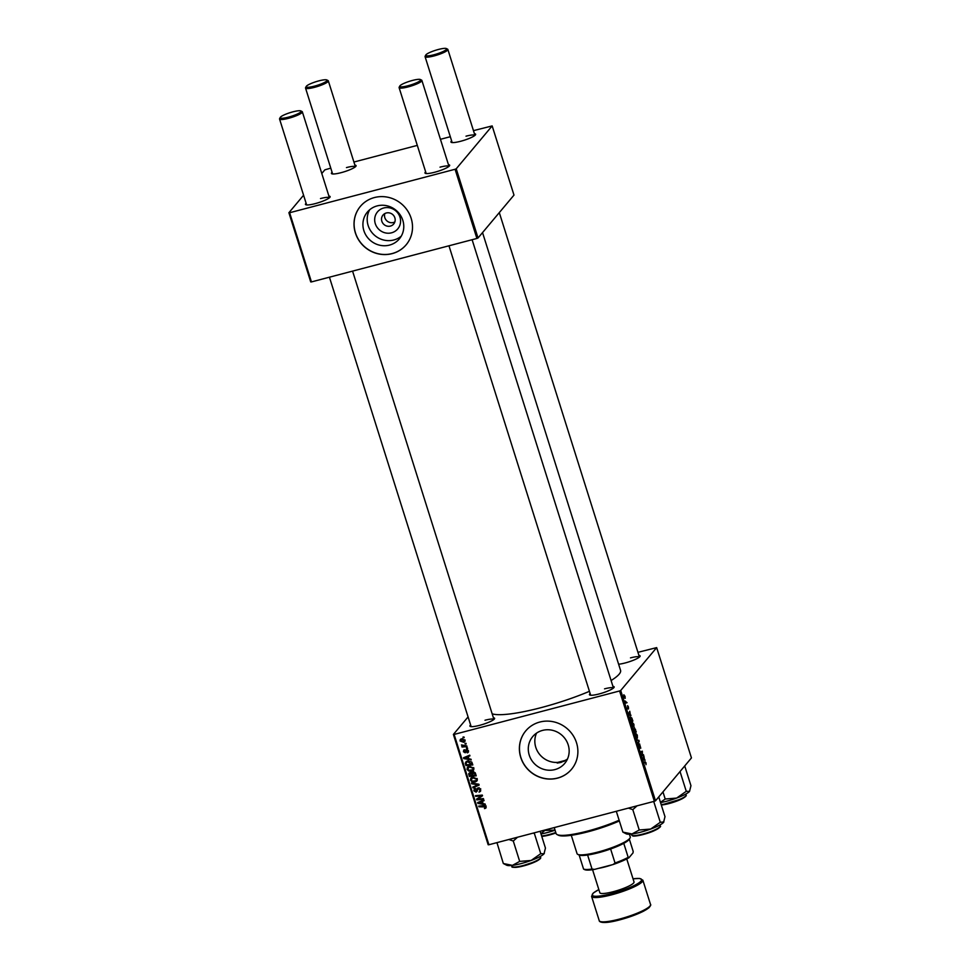 <?xml version="1.0" encoding="UTF-8"?>
<svg xmlns="http://www.w3.org/2000/svg" width="971" height="971" viewBox="0 0 971 971"><rect width="100%" height="100%" fill="white"/><g stroke="black" fill="none" stroke-linecap="round" stroke-linejoin="round"><path stroke-width="1.46" d="M391.544 232.809A13.23 12.55 40 0 1 375.279 223.633A13.23 12.55 40 0 1 383.715 207.976A13.23 12.55 40 0 1 399.967 217.152A13.23 12.55 40 0 1 391.544 232.809M386.288 212.989A6.967 6.615 -140 0 0 382.72 223.075A6.967 6.615 -140 0 0 393.692 224.01A6.967 6.615 -140 0 0 386.288 212.989M384.844 213.559A6.967 6.615 -140 0 0 394.845 221.934M377.173 205.901A20.877 19.808 -140 0 0 367.354 212.091A20.877 19.808 -140 0 0 366.516 236.111A20.877 19.808 -140 0 0 389.529 245.093A20.877 19.808 -140 0 0 399.336 238.915A20.877 19.808 -140 0 0 400.186 214.894A20.877 19.808 -140 0 0 377.173 205.901M369.72 209.724A20.877 19.808 -140 0 0 371.832 232.421A20.877 19.808 -140 0 0 393.801 239.983A20.877 19.808 -140 0 0 401.254 236.159M374.418 197.55A29.87 28.353 -140 0 0 360.375 206.398A29.87 28.353 -140 0 0 359.173 240.784A29.87 28.353 -140 0 0 392.114 253.637A29.87 28.353 -140 0 0 406.157 244.789A29.87 28.353 -140 0 0 407.359 210.416A29.87 28.353 -140 0 0 374.418 197.55M360.411 206.35A29.87 28.353 -140 0 0 359.27 240.711A29.87 28.353 -140 0 0 392.187 253.54A29.87 28.353 -140 0 0 406.206 244.741M536.538 733.141A20.877 19.808 -140 0 0 538.869 753.435A20.877 19.808 -140 0 0 557.742 762.393L557.196 763.048L560.874 762.466L564.928 760.511L557.742 762.393M554.902 769.59A20.877 19.808 40 0 1 531.89 760.609A20.877 19.808 40 0 1 532.727 736.588A20.877 19.808 40 0 1 542.546 730.398A20.877 19.808 40 0 1 565.559 739.392A20.877 19.808 40 0 1 564.721 763.412A20.877 19.808 40 0 1 554.902 769.59M539.791 722.048A29.87 28.353 -140 0 0 525.748 730.896A29.87 28.353 -140 0 0 524.546 765.282A29.87 28.353 -140 0 0 557.488 778.147A29.87 28.353 -140 0 0 571.531 769.287A29.87 28.353 -140 0 0 572.732 734.913A29.87 28.353 -140 0 0 539.791 722.048M525.784 730.847A29.87 28.353 -140 0 0 524.643 765.209A29.87 28.353 -140 0 0 557.56 778.05A29.87 28.353 -140 0 0 571.579 769.238M638.918 655.401A12.951 2.282 162.5 0 1 640.047 656.384A12.951 2.282 162.5 0 1 625.154 662.962A12.951 2.282 162.5 0 1 618.624 664.225M612.944 686.376A12.951 2.282 162.5 0 1 614.085 687.371A12.951 2.282 162.5 0 1 599.18 693.937A12.951 2.282 162.5 0 1 589.785 695.03A12.951 2.282 162.5 0 1 590.15 693.561M493.402 717.775A12.951 2.282 162.5 0 1 494.542 718.758A12.951 2.282 162.5 0 1 479.638 725.337A12.951 2.282 162.5 0 1 470.243 726.429A12.951 2.282 162.5 0 1 470.607 724.961M482.538 232.603L620.554 670.354A68.71 12.101 162.5 0 1 611.099 680.525M589.446 691.316A68.71 12.101 162.5 0 1 541.09 707.641A68.71 12.101 162.5 0 1 492.151 713.806M448.456 164.682A12.951 2.282 162.5 0 1 449.585 165.665A12.951 2.282 162.5 0 1 434.692 172.243A12.951 2.282 162.5 0 1 425.298 173.336A12.951 2.282 162.5 0 1 425.662 171.867M474.431 133.707A12.951 2.282 162.5 0 1 475.559 134.69A12.951 2.282 162.5 0 1 460.667 141.268A12.951 2.282 162.5 0 1 451.26 142.349A12.951 2.282 162.5 0 1 451.636 140.892M354.888 165.106A12.951 2.282 162.5 0 1 356.017 166.09A12.951 2.282 162.5 0 1 341.124 172.668A12.951 2.282 162.5 0 1 331.73 173.748A12.951 2.282 162.5 0 1 332.094 172.292M328.914 196.081A12.951 2.282 162.5 0 1 330.055 197.064A12.951 2.282 162.5 0 1 315.15 203.643A12.951 2.282 162.5 0 1 305.756 204.723A12.951 2.282 162.5 0 1 306.12 203.267M619.583 690.964L620.712 690.478L655.498 800.808L654.357 801.293L619.583 690.964L454.125 734.428L488.899 844.746L488.17 844.758L453.396 734.428L468.071 716.926M620.712 690.478L656.663 647.608L637.947 652.33M632.145 722.339L633.869 724.208L633.966 727.182L632.23 725.349L632.376 722.181M630.397 714.947L628.625 713.843L629.766 711.258L630.397 714.947L629.693 715.129M646.055 762.854L646.018 764.663L645.873 763.012L643.858 762.15L645.169 761.725L645.849 762.915M645.873 763.012L644.052 762.757L645.327 762.429M639.549 744.029L640.775 748.192L639.78 744.696L639.962 748.216L639.003 746.833L638.845 744.405L639.743 747.549L639.646 743.968M638.967 746.711L639.743 747.549M636.6 739.125L639.197 741.176L638.093 743.859L638.821 740.873L636.6 739.125M635.58 733.214L637.304 735.083L637.401 738.057L635.665 736.224L635.811 733.056M655.498 800.808L691.449 757.926L656.663 647.608M634.415 727.934L636.272 731.916L634.512 732.498L633.723 729.889L634.512 727.874M633.76 728.602L634.391 729.087L633.638 729.294M644.513 759.735L642.753 758.63L643.882 756.045L644.513 759.735L643.822 759.917M642.377 755.013L643.457 754.685L643.676 755.377L641.904 755.948L642.292 751.918L640.799 752.44L640.581 751.748L642.341 751.178L642.377 755.013M627.812 708.891L627.606 705.65L628.407 706.9L628.553 708.964L627.836 706.318L627.897 708.891M628.273 707.022L627.873 706.293M630.434 717.023L631.866 718.091L632.849 721.04L631.077 721.611L630.665 716.853M623.758 694.908L625.069 696.28L625.166 698.38L623.831 697.008L623.952 694.787M626.319 702.13L627.06 702.676L625.773 703.101L625.142 700.989L626.319 702.13L625.251 701.511M467.415 747.864L467.634 748.544L466.65 748.653L466.432 747.949L467.415 747.864M465.971 743.276L466.177 743.956L465.206 744.065L464.988 743.361L465.971 743.276M473.897 768.122L473.496 770.1L471.785 771.108L468.629 770.974L467.027 769.287L467.439 767.272L469.211 766.265L473.897 768.122M470.996 759.201L471.226 759.941L463.762 758.606L463.495 757.781L469.721 755.171L469.94 755.863L468.228 756.543L468.957 758.873L470.996 759.201M475.402 773.207L476.227 775.829L469.381 776.436L468.665 773.826L469.855 772.54L471.736 773.025L472.792 771.86L475.402 773.207L474.807 773.936L472.986 772.54L472.901 775.416L475.22 775.21L474.807 773.936M469.661 773.802L469.479 772.855L468.665 773.826L469.855 772.54M472.561 771.933L471.736 773.025L472.792 771.86M478.873 784.216L479.152 785.09L472.962 787.797L472.743 787.105L478.048 784.786L471.7 783.803L471.469 783.063L478.873 784.216M486.155 807.423L484.456 808.576L485.306 806.925L478.946 806.78L478.727 806.088L483.752 805.651L486.083 806.767L485.063 808.479L485.925 808.006M484.735 807.836L485.84 806.282M483.412 798.599L483.631 799.291L476.773 799.886L476.543 799.169L481.47 795.844L475.669 796.378L475.45 795.686L482.308 795.091L482.526 795.807L477.611 799.145L483.412 798.599M654.357 801.293L488.899 844.746M485.112 804L485.342 804.728L477.878 803.405L477.623 802.568L483.837 799.97L484.056 800.65L482.356 801.33L483.085 803.66L485.112 804M479.686 791.025L479.856 789.666L478.351 788.622L476.106 792.154L473.812 790.77L475.086 788.367L474.576 790.6L475.851 791.486L478.072 787.954L480.633 789.508L480.427 791.365L479.067 792.118L479.783 790.904M477.295 791.013L476.106 792.154L477.064 790.285M474.079 788.998L475.086 788.367M475.474 788.901L474.576 790.6M475.851 791.486L477.611 788.124M477.077 788.549L478.072 787.954M477.319 778.997L476.919 780.975L475.22 781.983L472.052 781.849L470.462 780.162L470.862 778.147L472.646 777.14L477.319 778.997M468.52 751.772L467.257 752.877L467.828 750.935L466.82 750.231L465.206 752.78L463.41 751.7L464.356 749.782L464.004 751.578L465.243 751.955L466.553 749.563L468.435 750.814L467.342 752.853L468.24 752.343M466.954 752.222L468.277 750.413M467.354 749.6L466.456 750.486M466.214 751.251L465.206 752.78L466.007 751.809L465.352 751.833M463.592 750.243L464.356 749.782M464.66 750.437L464.004 751.578M465.243 751.955L466.614 749.175M472.185 763.012L472.804 764.954L465.946 765.561L465.255 763.072L467.379 760.948L471.7 762.004L472.185 763.012M465.085 740.193L463.713 742.305L460.023 740.946L460.29 739.526L461.492 738.834L465.085 740.193L464.32 741.164M466.796 745.898L467.015 746.59L462.026 747.027L461.808 746.335L462.839 746.25L461.456 744.927L466.796 745.898M463.98 736.989L464.199 737.669L463.228 737.766L463.009 737.074L463.98 736.989M455.083 169.27L456.224 168.784L478.035 237.968L476.907 238.453L455.083 169.27L289.625 212.734L311.448 281.918L310.72 281.918L288.897 212.734L303.583 195.22M321.789 173.506L324.848 169.852L330.771 168.117M478.035 237.968L513.987 195.098L492.163 125.914L473.46 130.636M450.313 136.717L440.446 139.302M417.312 145.383L353.917 162.036M456.224 168.784L492.163 125.914M476.907 238.453L311.448 281.918M288.897 212.734L289.625 212.734M420.37 79.525A10.96 1.93 -17.5 0 0 412.42 80.447A10.96 1.93 -17.5 0 0 399.821 86.006A10.96 1.93 -17.5 0 0 407.978 85.751A10.96 1.93 -17.5 0 0 420.37 79.525L421.596 80.132A11.955 2.1 162.5 0 1 421.887 80.435L448.978 166.357A11.955 2.1 -17.5 0 0 440.033 167.158M326.802 79.95A10.96 1.93 -17.5 0 0 318.852 80.872A10.96 1.93 -17.5 0 0 306.253 86.431A10.96 1.93 -17.5 0 0 314.41 86.164A10.96 1.93 -17.5 0 0 326.802 79.95L328.028 80.557A11.955 2.1 162.5 0 1 328.319 80.86L355.41 166.781A11.955 2.1 -17.5 0 0 346.465 167.582M300.84 110.925A10.96 1.93 -17.5 0 0 292.878 111.847A10.96 1.93 -17.5 0 0 280.279 117.406A10.96 1.93 -17.5 0 0 288.436 117.151A10.96 1.93 -17.5 0 0 300.84 110.925L302.054 111.531A11.955 2.1 162.5 0 1 302.345 111.835L329.436 197.756A11.955 2.1 -17.5 0 0 320.503 198.557M446.344 48.55A10.96 1.93 -17.5 0 0 438.394 49.472A10.96 1.93 -17.5 0 0 425.784 55.031A10.96 1.93 -17.5 0 0 433.952 54.764A10.96 1.93 -17.5 0 0 446.344 48.55L447.57 49.157A11.955 2.1 162.5 0 1 447.862 49.46L474.953 135.382A11.955 2.1 -17.5 0 0 466.007 136.183M453.396 734.428L454.125 734.428M639.428 657.076A11.955 2.1 -17.5 0 0 630.495 657.877M613.454 688.063A11.955 2.1 -17.5 0 0 604.532 688.852M352.57 271.115L493.936 719.45A11.955 2.1 -17.5 0 0 484.99 720.251M564.928 760.511A20.877 19.808 -140 0 0 567.452 759.055M477.817 798.902L476.773 799.886M482.089 795.103L481.47 795.844M480.342 795.261L479.686 796.05M476.312 795.613L475.669 796.378M482.429 795.48L479.213 798.15M480.026 797.191L477.611 799.145M478.849 802.471L477.878 803.405M483.874 800.08L482.356 801.33M482.563 801.087L478.485 802.896L482.211 803.49L481.616 801.633L478.485 802.896M482.805 802.774L482.211 803.49M482.429 800.662L481.616 801.633M485.876 807.52L484.456 808.576M485.549 806.865L486.107 805.966M479.589 806.015L478.946 806.78M480.718 790.819L479.067 792.118M480.487 790.066L480.669 788.695M480.414 788.998L479.856 789.666M478.946 787.918L478.351 788.622M479.164 787.651L477.841 788.95M474.516 789.933L473.812 790.77M474.576 789.69L474.576 788.573M478.982 784.556L472.962 787.797M478.569 784.167L478.048 784.786M472.222 783.184L471.7 783.803M477.259 780.453L475.22 781.983M471.178 779.312L470.462 780.162M471.238 779.082L471.348 777.71M473.12 777.043L471.226 779.992L472.392 781.182L476.227 780.599L476.543 779.155L472.792 777.844L471.53 778.56M476.227 780.599L477.344 779.094M473.508 776.994L472.792 777.844M477.101 778.499L476.543 779.155M470.013 775.671L469.381 776.436M473.787 771.581L473.253 773.013M470.911 772.248L470.401 773.547M472.561 773.414L471.942 772.382M469.964 775.671L472.1 775.489L471.129 773.341L470.098 773.207L469.964 775.671M472.695 774.773L472.1 775.489M470.717 772.479L469.588 774.506M475.814 774.494L475.22 775.21M473.605 771.799L472.44 773.972M475.11 772.625L474.564 773.28M468.156 751.894L467.257 752.877M467.233 749.563L466.517 750.413M463.992 751.008L463.41 751.7M464.199 750.668L464.138 749.855M466.056 750.996L465.315 751.87M464.721 757.671L463.762 758.606M469.758 755.292L468.228 756.543M468.435 756.288L464.369 758.108L468.083 758.691L467.5 756.834L464.369 758.108M468.677 757.975L468.083 758.691M468.301 755.875L467.5 756.834M466.59 764.796L465.946 765.561M466.238 762.963L466.056 762.101L465.255 763.072M466.056 762.101L466.165 761.458M468.362 760.669L466.869 761.956M466.529 764.796L471.785 764.335L467.549 761.64L466.056 762.915L466.529 764.796M472.379 763.619L471.785 764.335M467.136 761.337L466.056 762.915M468.265 760.791L467.549 761.64M472.1 762.757L471.505 763.461M473.824 769.566L471.785 771.108M469.127 770.367L468.629 770.974M467.743 768.425L467.027 769.287M467.804 768.207L467.913 766.835M469.685 766.155L467.804 769.105L468.957 770.306L472.804 769.724L473.12 768.279L469.357 766.956L468.107 767.673M472.804 769.724L473.921 768.207M470.073 766.107L469.357 766.956M473.666 767.624L473.12 768.279M465.109 741.116L463.713 742.305M460.752 740.06L460.023 740.946M460.824 739.975L460.8 739.113M462.512 738.555L461.431 739.853M460.618 740.824L463.422 741.65L464.49 740.339L461.711 739.526L460.618 740.824L462.402 738.7M464.927 739.829L463.422 741.65M465.862 743.288L465.206 744.065M462.657 746.274L462.026 747.027M467.306 747.876L466.65 748.653M463.871 737.001L463.228 737.766M635.046 731.551L635.847 731.297L635.447 729.294M634.476 732.389L636.272 731.916M634.5 731.746L633.978 729.27L634.294 731.794M634.585 730.107L635.252 731.491M634.682 728.578L634.803 730.046M635.228 729.355L634.621 728.626L635.228 729.355M636.102 737.329L637.194 737.377L637.122 735.229L635.774 733.906L635.835 736.054L637.194 737.377M635.325 734.027L635.981 733.773L635.325 733.942M638.093 740.521L638.918 740.303M644.428 760.269L645.157 760.087M643.53 759.152L644.234 759.565L643.652 757.708L642.96 759.31M643.518 759.747L644.234 759.565M641.88 755.851L643.676 755.377M640.763 752.319L642.292 751.918M640.787 752.391L641.843 752.124M630.313 715.481L631.029 715.287M629.402 714.365L630.106 714.765L629.524 712.908L628.844 714.51M629.39 714.959L630.106 714.765M631.053 721.514L632.849 721.04M631.077 720.858L632.424 720.421L630.64 717.715L630.859 720.919M630.179 717.824L630.847 717.557L630.179 717.739M632.679 726.454L633.76 726.49L633.687 724.354L632.352 723.031L632.4 725.167L633.76 726.49M631.89 723.152L632.546 722.897L631.903 723.067M623.965 696.887L624.936 697.724L623.977 695.6L623.807 696.935M624.232 697.979L624.936 697.724M625.749 703.016L627.06 702.676M421.887 80.435A11.955 2.1 162.5 0 1 408.075 86.917A11.955 2.1 162.5 0 1 399.093 87.621A11.955 2.1 162.5 0 1 399.166 87.208L399.821 86.006M447.862 49.46A11.955 2.1 162.5 0 1 434.037 55.942A11.955 2.1 162.5 0 1 425.067 56.646A11.955 2.1 162.5 0 1 425.14 56.233L425.784 55.031M302.345 111.835A11.955 2.1 162.5 0 1 288.533 118.316A11.955 2.1 162.5 0 1 279.551 119.02A11.955 2.1 162.5 0 1 279.624 118.608L280.279 117.406M328.319 80.86A11.955 2.1 162.5 0 1 314.507 87.341A11.955 2.1 162.5 0 1 305.525 88.045A11.955 2.1 162.5 0 1 305.598 87.633L306.253 86.431M616.5 811.234L617.192 811.052M663.557 822.388A20.039 3.532 -17.5 0 0 663.848 821.976A20.039 3.532 -17.5 0 0 663.873 821.939L660.292 822.279L650.679 829.052L639.234 829.999L631.975 833.968L622.872 832.111L626.234 833.834A20.039 3.532 -17.5 0 0 631.975 833.968A20.039 3.532 -17.5 0 0 650.679 829.052A20.039 3.532 162.5 0 0 663.557 822.388L664.989 816.684L658.751 796.924M652.512 801.779L653.92 801.403M653.871 801.925L660.292 822.279M616.451 811.756L622.872 832.111M628.407 808.103L632.813 809.644L639.234 829.999M632.813 809.644L637.037 805.845M662.962 791.899L665.208 799.024L660.462 802.325M680.028 771.544L686.266 791.304L676.653 798.077L665.208 799.024M684.725 765.937L690.951 785.709L689.531 791.414L686.266 791.304M660.535 802.58A20.039 3.532 -17.5 0 0 676.653 798.077A20.039 3.532 -17.5 0 0 689.531 791.414M531.137 860.452A20.039 3.532 -17.5 0 0 539.475 856.871A20.039 3.532 -17.5 0 0 544.015 853.788L540.75 853.679L531.137 860.452L519.691 861.398L512.433 865.367L503.33 863.51L506.692 865.234A20.039 3.532 -17.5 0 0 512.433 865.367A20.039 3.532 162.5 0 0 531.137 860.452M508.877 839.502L513.283 841.032L517.494 837.245M513.283 841.032L519.691 861.398M532.97 833.179L534.329 833.324L540.75 853.679M540.155 831.285L545.447 848.084L544.015 853.788A20.039 3.532 -17.5 0 0 544.306 853.375A20.039 3.532 -17.5 0 0 544.33 853.327M496.958 842.634L503.33 863.51M496.921 843.156L497.65 842.452M545.496 829.889L540.92 833.725M555.024 830.108L545.666 830.411M540.993 833.98A20.039 3.532 -17.5 0 0 555.048 830.205M619.352 820.956A40.831 7.185 162.5 0 1 588.013 831.783A40.831 7.185 162.5 0 1 558.374 835.218L557.148 834.599A41.826 7.367 -17.5 0 0 587.516 831.091A41.826 7.367 -17.5 0 0 619.122 820.216M564.394 761.155A59.753 10.523 162.5 0 1 560.777 762.126A59.753 10.523 162.5 0 1 557.196 763.048M554.235 827.595L556.104 833.555A41.826 7.367 -17.5 0 0 557.148 834.599M571.276 835.303L577.065 853.667A27.88 4.904 -17.5 0 0 577.769 854.371A27.88 4.904 -17.5 0 0 603.95 850.341A27.88 4.904 -17.5 0 0 629.693 838.446A27.88 4.904 -17.5 0 0 630.094 837.876A27.88 4.904 -17.5 0 0 630.264 836.893L629.402 834.198M630.094 837.876L629.439 839.065A26.885 4.734 162.5 0 1 629.062 839.624A26.885 4.734 162.5 0 1 623.77 843.338A26.885 4.734 162.5 0 1 610.613 848.982A26.885 4.734 162.5 0 1 587.613 855.014A26.885 4.734 162.5 0 1 579.153 855.063A26.885 4.734 162.5 0 1 578.983 854.978L577.769 854.371M584.348 869.446L583.571 869.081A26.885 4.734 -17.5 0 0 592.031 869.045L594.531 869.397A25.889 4.564 162.5 0 1 584.627 869.615L583.838 869.227M579.153 855.063L583.571 869.081M623.77 843.338L628.188 857.357L628.965 857.721A25.889 4.564 162.5 0 1 613.126 864.518L594.531 869.397M629.354 839.235L633.189 851.397L633.007 852.902L628.965 857.721M587.613 855.014L592.031 869.045M613.126 864.518L615.031 863.001A26.885 4.734 -17.5 0 0 628.188 857.357M610.613 848.982L615.031 863.001M612.021 864.809A19.918 3.508 162.5 0 1 604.933 866.933A19.918 3.508 162.5 0 1 598.403 868.377M592.565 869.7L599.835 892.75A17.927 3.156 -17.5 0 0 613.296 891.694A17.927 3.156 -17.5 0 0 634.027 881.959L626.756 858.922M480.863 801.33L480.062 802.301M484.408 805.627L483.801 806.355M477.477 788.768L476.664 789.726M477.089 783.937L476.555 784.58M469.466 774.021L468.847 774.761M472.355 773.656L471.748 774.385M466.748 756.543L465.934 757.501M466.068 763.17L465.437 763.922M632.255 835.461A14.941 2.634 -17.5 0 0 648.446 832.402A14.941 2.634 -17.5 0 0 660.098 825.993C661.579 826.236 659.697 827.765 654.478 830.569C646.722 834.344 633.141 836.966 632.631 835.837L631.599 834.975A14.941 2.634 -17.5 0 0 632.255 835.461M659.722 826.904A14.334 2.525 162.5 0 1 648.07 833.045A14.334 2.525 162.5 0 1 632.983 835.825M661.166 804.583A14.941 2.634 -17.5 0 0 682.382 798.15A14.941 2.634 -17.5 0 0 686.072 795.018C686.788 795.613 685.514 796.851 682.237 798.732L661.3 805.008M682.14 798.757A14.334 2.525 162.5 0 1 661.3 804.983M540.556 857.393C541.284 857.988 539.997 859.226 536.72 861.107L519.291 866.897C513.404 867.601 510.989 867.419 512.069 866.375A14.941 2.634 -17.5 0 0 521.536 865.938A14.941 2.634 -17.5 0 0 536.866 860.524A14.941 2.634 -17.5 0 0 540.556 857.393L540.264 856.458M536.623 861.131A14.334 2.525 162.5 0 1 522.337 866.229A14.334 2.525 162.5 0 1 512.894 866.909M541.636 835.982A14.941 2.634 -17.5 0 0 555.776 832.511M555.922 832.972A14.334 2.525 162.5 0 1 541.757 836.383L555.934 832.984M598.84 889.606A25.889 4.564 -17.5 0 0 593.33 895.966A25.889 4.564 -17.5 0 0 611.681 893.623A25.889 4.564 -17.5 0 0 639.076 882.736A25.889 4.564 -17.5 0 0 633.031 878.828L639.561 878.439L642.863 880.199A26.885 4.734 162.5 0 1 611.766 894.789A26.885 4.734 162.5 0 1 591.582 896.379L599.241 920.678A26.885 4.734 -17.5 0 0 619.437 919.1A26.885 4.734 -17.5 0 0 650.534 904.511C651.14 904.705 650.57 905.822 648.834 907.861L643.615 911.138C637.025 914.451 629.123 917.34 619.886 919.828A25.889 4.564 162.5 0 1 600.661 921.625M649.915 906.089A25.889 4.564 162.5 0 1 619.935 919.792M485.197 807.569L486.01 806.61M474.734 789.423L475.547 788.464M469.624 773.486L470.425 772.528M472.464 772.831L473.278 771.872M467.694 751.821L468.508 750.85M466.493 750.437L467.294 749.478M464.126 750.741L464.939 749.782M465.291 751.918L466.092 750.947M460.8 740.011L461.601 739.052M636.964 737.535L636.333 737.705M633.541 726.66L632.898 726.818M613.466 688.051L472.112 239.716M590.671 695.236L448.966 245.797M426.184 173.542L399.093 87.621M499.3 212.6L639.44 657.076M425.067 56.646L452.158 142.567M279.551 119.02L306.642 204.942M329.424 277.196L471.141 726.636M332.616 173.967L305.525 88.045M660.098 825.993L659.807 825.059M631.599 834.975L631.308 834.04M686.072 795.018L685.769 794.084M512.069 866.375L511.766 865.44M642.863 880.199L650.534 904.511M598.84 889.582L593.269 893.041L591.582 896.379M619.886 919.828C601.255 924.841 599.107 921.37 599.241 920.678"/></g></svg>

